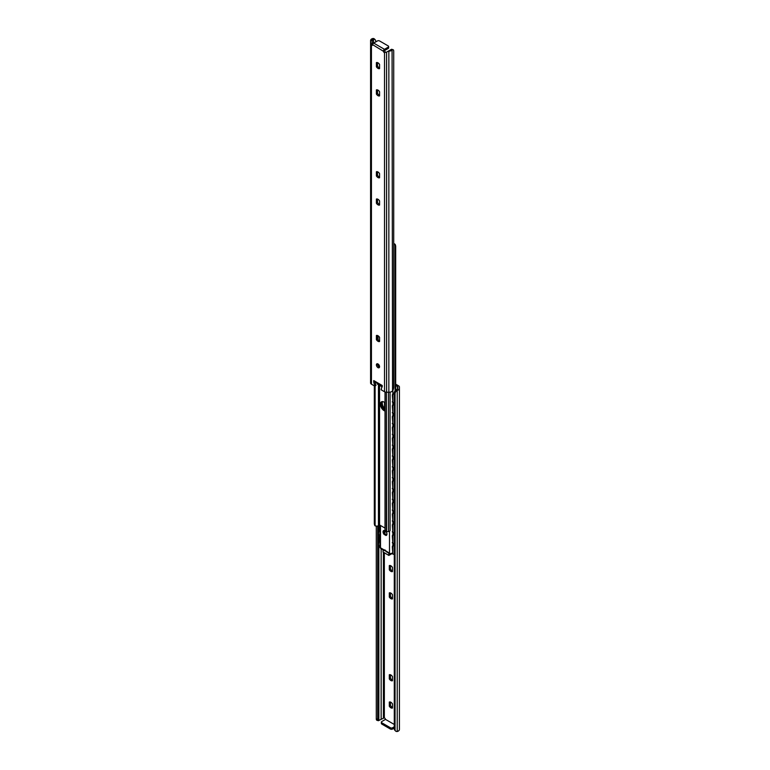 <?xml version="1.0" encoding="UTF-8"?>
<svg xmlns="http://www.w3.org/2000/svg" width="770" height="770" viewBox="0 0 770 770"><rect width="100%" height="100%" fill="white"/><g stroke="black" fill="none" stroke-linecap="round" stroke-linejoin="round"><path stroke-width="1.16" d="M389.302 706.206L389.302 702.048A3.398 1.964 60 0 1 392.479 703.876L392.479 708.034A3.398 1.964 60 0 1 389.302 706.206L390.428 705.551A3.398 1.964 -120 0 0 392.479 707.38M390.428 702.057L390.428 705.551M389.302 678.909L389.302 674.761A3.398 1.964 60 0 1 392.479 676.589L392.479 680.747A3.398 1.964 60 0 1 389.302 678.909L390.428 678.264A3.398 1.964 -120 0 0 392.479 680.093M390.428 674.761L390.428 678.264M389.302 597.048L389.302 592.89A3.398 1.964 60 0 1 392.479 594.719L392.479 598.877A3.398 1.964 60 0 1 389.302 597.048L390.428 596.394A3.398 1.964 -120 0 0 392.479 598.223M390.428 592.89L390.428 596.394M392.479 567.432L392.479 571.59A3.398 1.964 60 0 1 389.302 569.752L389.302 565.594A3.398 1.964 60 0 1 392.479 567.432M390.428 565.604L390.428 569.107A3.398 1.964 -120 0 0 392.479 570.936M389.302 569.752L390.428 569.107M395.684 384.153L398.562 385.808A2.926 1.684 180 0 1 399.418 387.002L399.418 388.311A4.187 2.416 180 0 1 397.907 390.169L397.224 390.486L396.897 389.456A2.599 1.502 0 0 0 397.83 388.311L397.83 387.002A1.338 0.77 0 0 0 397.445 386.463L395.684 385.443M378.83 720.518L379.215 720.297A2.599 1.502 180 0 1 379.408 720.181L384.346 717.804A1.569 0.905 60 0 1 385.472 719.411M381.824 722.799L390.39 727.746L390.39 729.036L381.824 724.089L381.824 722.799A1.569 0.905 180 0 1 381.362 722.154A1.569 0.905 180 0 1 381.824 721.519L385.5 719.392L394.288 724.464M394.288 728.064L392.604 729.036L392.604 727.746A1.569 0.905 180 0 1 390.39 727.746M390.39 729.036A1.569 0.905 0 0 0 392.604 729.036M381.362 722.154L381.362 723.453A1.569 0.905 0 0 0 381.824 724.089M394.288 726.774L392.604 727.746M397.224 731.5L397.224 390.486A3.138 2.252 136.8 0 0 395.048 393.672L395.048 729.681A3.138 2.252 136.8 0 0 395.52 730.961A3.138 2.252 136.8 0 0 397.224 731.5L397.907 731.288A4.187 2.416 0 0 0 399.418 729.431L399.418 388.311M395.52 730.961L394.76 730.153A3.138 2.252 -43.2 0 1 394.288 728.872L395.048 729.681M397.83 387.002L397.83 388.311M377.675 526.083L377.675 719.286A3.138 1.222 107.4 0 0 378.234 720.682A3.138 1.222 107.4 0 0 378.532 720.682M378.234 720.682L376.838 720.248A3.138 1.222 -72.6 0 1 376.28 718.843L377.675 719.286M376.28 526.497L376.28 718.843M394.288 728.872L394.288 392.864A3.138 2.252 -43.2 0 1 396.473 389.687M399.418 387.002L399.418 727.13M376.395 62.611A3.398 1.964 60 0 1 379.572 64.449L379.572 68.597A3.398 1.964 60 0 1 376.395 66.769L376.395 62.611M377.521 62.62L377.521 66.124L376.395 66.769M377.521 66.124A3.398 1.964 -120 0 0 379.572 67.943M376.395 89.898A3.398 1.964 60 0 1 379.572 91.736L379.572 95.894A3.398 1.964 60 0 1 376.395 94.055L376.395 89.898M377.521 89.907L377.521 93.411L376.395 94.055M377.521 93.411A3.398 1.964 -120 0 0 379.572 95.239M376.395 171.768A3.398 1.964 60 0 1 379.572 173.606L379.572 177.764A3.398 1.964 60 0 1 376.395 175.926L376.395 171.768M377.521 171.777L377.521 175.281L376.395 175.926M377.521 175.281A3.398 1.964 -120 0 0 379.572 177.11M379.572 200.893L379.572 205.051A3.398 1.964 60 0 1 376.395 203.213L376.395 199.064A3.398 1.964 60 0 1 379.572 200.893M377.521 199.064L377.521 202.568L376.395 203.213M377.521 202.568A3.398 1.964 -120 0 0 379.572 204.397M379.572 366.713A2.243 1.299 60 0 1 379.11 367.742A2.243 1.299 60 0 1 376.857 366.443A2.243 1.299 60 0 1 376.857 363.854A2.243 1.299 60 0 1 378.59 364.451A2.243 1.299 60 0 1 379.572 366.713M377.57 363.786A2.243 1.299 -120 0 0 377.983 365.798A2.243 1.299 -120 0 0 379.514 367.155M376.395 335.508A3.398 1.964 60 0 1 379.572 337.347L379.572 341.505A3.398 1.964 60 0 1 376.395 339.666L376.395 335.508M377.521 335.518L377.521 339.021L376.395 339.666M377.521 339.021A3.398 1.964 -120 0 0 379.572 340.841M374.47 381.612L373.739 382.036L373.739 380.582A1.771 1.03 120 0 0 374.105 381.4L382.228 386.088M373.739 380.582L382.228 385.491L381.131 389.784L384.528 391.747A2.926 1.684 0 0 0 386.598 392.238L388.85 392.238A4.187 2.416 0 0 0 392.074 391.372L392.536 390.919A3.138 1.222 107.4 0 0 393.72 387.156L393.72 51.157A3.138 1.222 107.4 0 0 393.162 49.752A3.138 1.222 107.4 0 0 392.536 49.906L390.785 49.703A2.599 1.502 0 0 1 390.592 49.819L386.723 52.052M383.412 50.868L384.5 50.243A1.569 0.905 -120 0 0 385.655 52.196L384.528 52.841A1.569 0.905 60 0 1 383.412 51.263L383.412 50.868A1.569 0.905 -60 0 1 384.48 49.319L388.176 47.182L388.176 48.481A1.569 0.905 0 0 0 388.638 47.846L388.638 46.547A1.569 0.905 180 0 1 388.176 47.182M372.555 44.987A1.569 0.905 60 0 1 372.266 45.392A1.569 0.905 60 0 1 371.438 45.276L370.582 40.868L372.834 39.568L372.17 41.185L372.555 44.631A1.569 0.905 -120 0 0 372.622 44.67L383.412 51.263M370.582 42.87L370.582 382.998A2.926 1.684 0 0 0 371.438 384.192L374.836 386.145L373.739 382.036M375 381.92L375.953 385.5L374.836 386.145M388.638 46.547A1.569 0.905 180 0 0 388.176 45.911L379.61 40.964A1.569 0.905 180 0 0 377.396 40.964L373.7 43.091A1.569 0.905 120 0 0 372.632 44.65M384.528 50.589L388.176 48.481M393.162 49.752L391.766 49.319A3.138 1.222 -72.6 0 0 391.468 49.319L391.17 49.482M373.527 39.337L374.133 39.309L373.527 39.337L373.527 43.207M392.536 390.919L392.074 50.252A4.187 2.416 180 0 1 388.85 51.118L388.34 51.118M370.582 381.689L370.582 40.569A4.187 2.416 180 0 1 372.093 38.712L373.508 39.289M375.712 41.936L375.712 41.128A3.138 2.252 136.8 0 0 375.24 39.847A3.138 2.252 136.8 0 0 374.133 39.309M372.776 38.5A3.138 2.252 -43.2 0 1 374.48 39.039L375.24 39.847M384.634 408.495L384.634 402.479M379.918 526.478A1.569 0.972 124.1 0 0 378.869 528.268L378.455 527.989A1.569 0.972 -55.9 0 1 379.649 526.131L379.918 526.314M379.004 535.198A1.569 0.972 -55.9 0 1 378.773 535.102A1.569 0.972 -55.9 0 1 378.455 534.39L378.455 527.989M378.455 534.39L378.869 528.268M378.869 534.669A1.569 0.972 124.1 0 0 379.177 535.371A1.569 0.972 124.1 0 0 379.918 535.419M379.918 530.049A2.56 1.588 124.1 0 0 379.918 531.839M379.918 537.306A1.569 0.972 124.1 0 0 378.869 539.096L378.455 538.827A1.569 0.972 -55.9 0 1 379.649 536.96L379.918 537.142M379.004 546.026A1.569 0.972 -55.9 0 1 378.773 545.93A1.569 0.972 -55.9 0 1 378.455 545.218L378.455 538.827M378.455 545.218L378.869 539.096M378.869 545.497A1.569 0.972 124.1 0 0 379.177 546.209A1.569 0.972 124.1 0 0 379.918 546.248M379.918 540.887A2.56 1.588 124.1 0 0 379.918 542.667M393.364 393.287A1.569 0.828 116.2 0 0 392.344 395.251L392.825 395.491A1.569 0.828 -63.8 0 1 393.836 393.518L393.364 393.287L394.298 392.652M394.288 402.171L393.836 402.479A1.569 0.828 -63.8 0 1 393.143 402.604A1.569 0.828 -63.8 0 1 392.825 401.882L392.825 395.491M392.825 401.882L392.344 395.251M392.344 401.651A1.569 0.828 116.2 0 0 392.671 402.364A1.569 0.828 116.2 0 0 392.95 402.412M393.364 404.115A1.569 0.828 116.2 0 0 392.344 406.088L392.825 406.319A1.569 0.828 -63.8 0 1 393.836 404.356L393.364 404.115L394.288 403.49M394.288 412.999L393.836 413.307A1.569 0.828 -63.8 0 1 393.143 413.432A1.569 0.828 -63.8 0 1 392.825 412.72L392.825 406.319M392.825 412.72L392.344 406.088M392.344 412.479A1.569 0.828 116.2 0 0 392.671 413.201A1.569 0.828 116.2 0 0 392.95 413.24M393.364 414.943A1.569 0.828 116.2 0 0 392.344 416.917L392.825 417.147A1.569 0.828 -63.8 0 1 393.836 415.184L393.364 414.943L394.288 414.318M394.288 423.837L393.836 424.135A1.569 0.828 -63.8 0 1 393.143 424.26A1.569 0.828 -63.8 0 1 392.825 423.548L392.825 417.147M392.825 423.548L392.344 416.917M392.344 423.308A1.569 0.828 116.2 0 0 392.671 424.029A1.569 0.828 116.2 0 0 392.95 424.068M393.364 425.781A1.569 0.828 116.2 0 0 392.344 427.745L392.825 427.985A1.569 0.828 -63.8 0 1 393.836 426.012L393.364 425.781L394.288 425.156M394.288 434.665L393.836 434.963A1.569 0.828 -63.8 0 1 393.143 435.098A1.569 0.828 -63.8 0 1 392.825 434.376L392.825 427.985M392.825 434.376L392.344 427.745M392.344 434.145A1.569 0.828 116.2 0 0 392.671 434.858A1.569 0.828 116.2 0 0 392.95 434.906M393.364 436.609A1.569 0.828 116.2 0 0 392.344 438.573L392.825 438.813A1.569 0.828 -63.8 0 1 393.836 436.84L393.364 436.609L394.288 435.984M394.288 445.493L393.836 445.801A1.569 0.828 -63.8 0 1 393.143 445.926A1.569 0.828 -63.8 0 1 392.825 445.204L392.825 438.813M392.825 445.204L392.344 438.573M392.344 444.973A1.569 0.828 116.2 0 0 392.671 445.686A1.569 0.828 116.2 0 0 392.95 445.734M393.364 447.437A1.569 0.828 116.2 0 0 392.344 449.411L392.825 449.642A1.569 0.828 -63.8 0 1 393.836 447.678L393.364 447.437L394.288 446.812M394.288 456.321L393.836 456.629A1.569 0.828 -63.8 0 1 393.143 456.754A1.569 0.828 -63.8 0 1 392.825 456.042L392.825 449.642M392.825 456.042L392.344 449.411M392.344 455.802A1.569 0.828 116.2 0 0 392.671 456.523A1.569 0.828 116.2 0 0 392.95 456.562M393.364 458.275A1.569 0.828 116.2 0 0 392.344 460.239L392.825 460.47A1.569 0.828 -63.8 0 1 393.836 458.506L393.364 458.275L394.288 457.65M394.288 467.159L393.836 467.457A1.569 0.828 -63.8 0 1 393.143 467.583A1.569 0.828 -63.8 0 1 392.825 466.87L392.825 460.47M392.825 466.87L392.344 460.239M392.344 466.63A1.569 0.828 116.2 0 0 392.671 467.351A1.569 0.828 116.2 0 0 392.95 467.39M393.364 469.103A1.569 0.828 116.2 0 0 392.344 471.067L392.825 471.307A1.569 0.828 -63.8 0 1 393.836 469.334L393.364 469.103L394.288 468.478M394.288 477.987L393.836 478.295A1.569 0.828 -63.8 0 1 393.143 478.42A1.569 0.828 -63.8 0 1 392.825 477.698L392.825 471.307M392.825 477.698L392.344 471.067M392.344 477.467A1.569 0.828 116.2 0 0 392.671 478.18A1.569 0.828 116.2 0 0 392.95 478.228M393.364 479.931A1.569 0.828 116.2 0 0 392.344 481.895L392.825 482.136A1.569 0.828 -63.8 0 1 393.836 480.162L393.364 479.931L394.288 479.306M394.288 488.815L393.836 489.123A1.569 0.828 -63.8 0 1 393.143 489.248A1.569 0.828 -63.8 0 1 392.825 488.526L392.825 482.136M392.825 488.526L392.344 481.895M392.344 488.296A1.569 0.828 116.2 0 0 392.671 489.008A1.569 0.828 116.2 0 0 392.95 489.056M393.364 490.76A1.569 0.828 116.2 0 0 392.344 492.733L392.825 492.964A1.569 0.828 -63.8 0 1 393.836 491L393.364 490.76L394.288 490.134M394.288 499.653L393.836 499.951A1.569 0.828 -63.8 0 1 393.143 500.076A1.569 0.828 -63.8 0 1 392.825 499.364L392.825 492.964M392.825 499.364L392.344 492.733M392.344 499.124A1.569 0.828 116.2 0 0 392.671 499.846A1.569 0.828 116.2 0 0 392.95 499.884M393.364 501.597A1.569 0.828 116.2 0 0 392.344 503.561L392.825 503.792A1.569 0.828 -63.8 0 1 393.836 501.828L393.364 501.597L394.288 500.972M394.288 510.481L393.836 510.779A1.569 0.828 -63.8 0 1 393.143 510.905A1.569 0.828 -63.8 0 1 392.825 510.192L392.825 503.792M392.825 510.192L392.344 503.561M392.344 509.952A1.569 0.828 116.2 0 0 392.671 510.674A1.569 0.828 116.2 0 0 392.95 510.722M393.364 512.425A1.569 0.828 116.2 0 0 392.344 514.389L392.825 514.63A1.569 0.828 -63.8 0 1 393.836 512.656L393.364 512.425L394.288 511.8M394.288 521.309L393.836 521.617A1.569 0.828 -63.8 0 1 393.143 521.742A1.569 0.828 -63.8 0 1 392.825 521.021L392.825 514.63M392.825 521.021L392.344 514.389M392.344 520.79A1.569 0.828 116.2 0 0 392.671 521.502A1.569 0.828 116.2 0 0 392.95 521.55M393.364 523.254A1.569 0.828 116.2 0 0 392.344 525.217L392.825 525.458A1.569 0.828 -63.8 0 1 393.836 523.494L393.364 523.254L394.288 522.628M394.288 532.137L393.836 532.445A1.569 0.828 -63.8 0 1 393.143 532.571A1.569 0.828 -63.8 0 1 392.825 531.849L392.825 525.458M392.825 531.849L392.344 525.217M392.344 531.618A1.569 0.828 116.2 0 0 392.671 532.34A1.569 0.828 116.2 0 0 392.95 532.378M393.364 534.082A1.569 0.828 116.2 0 0 392.344 536.055L392.825 536.286A1.569 0.828 -63.8 0 1 393.836 534.322L393.364 534.082L394.288 533.456M394.288 542.975L393.836 543.274A1.569 0.828 -63.8 0 1 393.143 543.399A1.569 0.828 -63.8 0 1 392.825 542.686L392.825 536.286M392.825 542.686L392.344 536.055M392.344 542.446A1.569 0.828 116.2 0 0 392.671 543.168A1.569 0.828 116.2 0 0 392.95 543.206M393.364 544.919A1.569 0.828 116.2 0 0 392.344 546.883L392.825 547.114A1.569 0.828 -63.8 0 1 393.836 545.15L393.364 544.919L394.288 544.294M394.288 553.803L393.836 554.102A1.569 0.828 -63.8 0 1 393.143 554.227A1.569 0.828 -63.8 0 1 392.825 553.514L392.825 547.114M392.825 553.514L392.344 546.883M392.2 553.284L392.344 553.312A1.569 0.828 116.2 0 0 392.671 553.996A1.569 0.828 116.2 0 0 392.95 554.044M378.195 364.104L378.195 366.125M377.916 365.683L377.916 363.921M382.565 401.594A5.226 3.013 -120 0 0 385.019 408.851M385 410.073A5.226 3.013 60 0 1 381.728 405.906A5.226 3.013 60 0 1 381.958 401.632A5.226 3.013 -120 0 0 381.737 405.915A5.226 3.013 -120 0 0 385.019 410.083A5.226 3.013 60 0 1 385 410.073M385.115 550.55A1.598 0.924 -60 0 1 384.374 550.598A1.598 0.924 -60 0 1 384.22 550.473L384.259 549.992A1.357 0.78 60 0 1 384.317 549.953A1.357 0.78 60 0 1 385.741 550.848L386.145 551.58A1.598 0.924 120 0 0 386.29 551.705L389.995 553.842M384.259 549.992L380.505 547.826L380.852 548.548L379.918 547.326L379.918 525.15M390.448 553.755L385.741 550.848M390.072 553.832L392.854 552.908M386.232 531.916A2.772 1.598 60 0 1 386.386 535.362A2.772 1.598 60 0 1 385.972 535.487L384.028 534.361A2.772 1.598 60 0 1 383.614 530.568A2.772 1.598 60 0 1 384.028 530.443L385.029 531.011M385.972 535.487L386.694 535.063M384.028 534.361L384.971 533.812L386.81 534.871M384.143 530.501A2.772 1.598 -120 0 0 384.971 533.812M393.72 244.35L395.087 244.87A3.138 2.531 -13.7 0 1 395.626 245.851L395.443 245.081A3.138 2.531 166.3 0 0 394.894 244.109L393.72 243.503M395.626 245.851A3.138 2.531 -13.7 0 1 395.684 246.342L395.684 390.207M385.019 411.026A5.226 3.013 60 0 1 380.861 406.647A5.226 3.013 60 0 1 381.439 401.834A5.226 3.013 60 0 1 384.057 402.094A5.226 3.013 60 0 1 385.019 402.787M374.316 385.847L374.316 523.658A3.138 2.531 166.3 0 0 374.374 524.149L374.557 524.919A3.138 2.531 -13.7 0 0 375.106 525.891L377.473 526.218A3.994 2.3 0 0 0 378.455 525.13L379.562 524.947L385.019 528.095M390.082 392.132L390.082 530.405A1.992 1.155 0 0 1 388.581 531.521L386.425 531.772L386.338 530.607L385.019 530.491L385.26 531.829L386.617 531.945L386.425 392.238M374.557 524.919A3.138 2.531 -13.7 0 1 374.499 524.428L374.316 523.658M385.019 391.969L385.019 530.491M386.338 392.238L386.338 530.607M374.499 385.953L374.499 524.428M384.346 552.822L384.346 717.804M397.445 386.463L397.445 389.1M383.402 552.273L383.402 717.881M378.859 524.861L378.859 526.834M378.859 535.16L378.859 537.662M378.859 545.988L378.859 720.499M381.15 548.74L381.15 719.18M397.907 390.169L396.897 389.456M394.288 392.864L395.048 393.672M384.528 391.747L384.528 52.841M371.438 384.192L371.438 45.276M384.48 49.319L373.7 43.091M370.832 44.4L372.17 43.64M392.074 50.252L390.852 49.665M372.093 38.712L373.103 39.414M388.85 392.238L388.85 51.118M386.598 392.238L386.598 52.119M384.856 533.658L384.856 530.915M378.06 335.778L378.06 339.743M377.262 383.219L377.262 383.951L382.228 386.819L377.262 383.778M384.22 550.473L385 550.021M389.495 553.014L389.495 531.213M380.505 525.487L380.505 547.826M392.854 390.39L392.854 393.797M392.854 402.46L392.854 404.625M392.854 413.288L392.854 415.463M392.854 424.116L392.854 426.291M392.854 434.954L392.854 437.119M392.854 445.782L392.854 447.957M392.854 456.61L392.854 458.785M392.854 467.438L392.854 469.613M392.854 478.276L392.854 480.442M392.854 489.104L392.854 491.279M392.854 499.932L392.854 502.107M392.854 510.77L392.854 512.935M392.854 521.598L392.854 523.764M392.854 532.426L392.854 534.601M392.854 543.254L392.854 545.429M395.087 244.87L395.087 390.823M379.562 385.347L379.562 524.947M378.455 525.13L378.455 384.711M378.455 366.443L378.455 364.316M388.503 531.531L388.503 392.238M375.106 525.891L375.106 385.991M391.661 553.794L388.85 555.42L391.661 553.794L388.85 555.42L383.065 551.965M388.821 553.168L388.821 555.372L383.085 552.1L383.036 549.828M388.821 555.372L383.065 552.051L383.065 549.838M385.78 550.925L384.605 550.252M384.952 550.617L385.895 551.166M388.975 555.372L388.975 553.255M384.519 402.392L384.519 408.369M384.519 530.722L384.519 533.138M377.194 383.19L377.3 384.047L382.228 386.896M379.918 527.537A2.483 2.483 0 0 0 378.869 528.576M379.918 538.365A2.483 2.483 0 0 0 378.869 539.404M380.669 548.461L384.374 550.598"/></g></svg>
